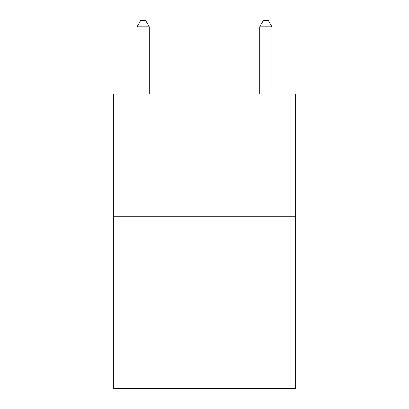 <?xml version="1.0" encoding="UTF-8"?>
<svg xmlns="http://www.w3.org/2000/svg" width="409" height="409" viewBox="0 0 409 409"><rect width="100%" height="100%" fill="white"/><g stroke="black" fill="none" stroke-linecap="round" stroke-linejoin="round"><path stroke-width="0.61" d="M295.298 216.77L295.298 388.55L113.702 388.55L113.702 94.07L295.298 94.07L295.298 216.77L113.702 216.77M149.285 94.07L149.285 26.83L137.015 26.83L137.015 94.07M137.015 26.83L140.696 20.45L145.604 20.45L149.285 26.83M271.985 94.07L271.985 26.83L259.715 26.83L259.715 94.07M259.715 26.83L263.396 20.45L268.304 20.45L271.985 26.83"/></g></svg>
